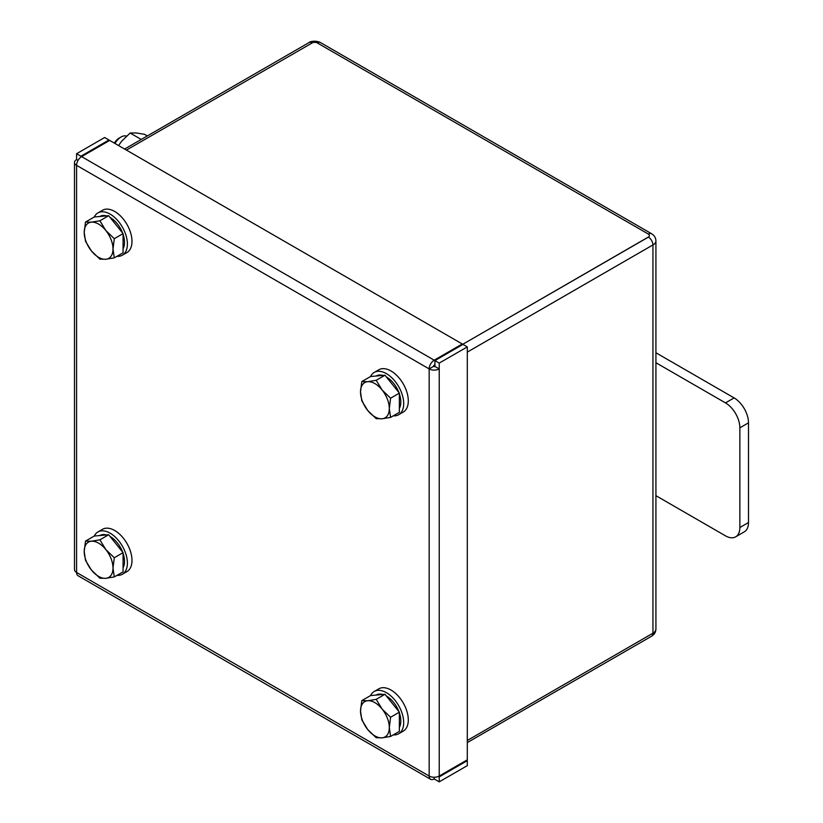 <?xml version="1.0" encoding="UTF-8"?>
<svg xmlns="http://www.w3.org/2000/svg" width="823" height="823" viewBox="0 0 823 823"><rect width="100%" height="100%" fill="white"/><g stroke="black" fill="none" stroke-linecap="round" stroke-linejoin="round"><path stroke-width="1.23" d="M467.299 740.484L653.287 633A10.174 5.874 180 0 0 655.921 629.06C655.766 632.208 654.316 634.584 651.6 636.189L467.299 742.593M651.6 233.742L320.6 42.642A6.512 3.755 120 0 0 317.349 42.961L648.339 234.061A6.512 3.755 120 0 1 651.6 233.742C654.316 235.347 655.766 237.724 655.921 240.872A10.174 5.874 0 0 1 653.287 244.822A9.876 4.197 -170 0 1 652.948 244.935L467.299 352.11M648.339 234.061A3.662 2.119 180 0 1 648.339 237.055L462.269 344.58L648.421 237.106A6.512 3.755 -120 0 1 652.948 244.935L652.948 633.309A6.512 3.755 60 0 1 651.6 636.189M317.349 42.961A3.662 2.119 180 0 0 312.164 42.961L126.433 150.095M147.317 135.939L144.498 134.314L136.021 132.935L130.106 133.028L121.629 141.237L118.584 145.558M130.106 133.028L141.227 139.447M126.485 136.104A12.211 7.047 120 0 0 121.053 137.019L119.037 138.182A9.362 5.401 120 0 0 114.356 143.12M121.053 137.019A12.211 7.047 120 0 0 114.953 143.459M370.566 695.579A24.423 14.104 60 0 1 374.208 691.485L378.817 688.83A24.423 14.104 60 0 1 397.632 695.373A24.423 14.104 60 0 1 408.301 719.95A24.423 14.104 60 0 1 403.239 731.133L398.63 733.787A24.423 14.104 60 0 1 393.271 734.898M114.284 257.866L105.797 259.255L99.892 259.152L91.404 250.943L85.499 241.252L84.213 232.405A20.349 11.748 -120 0 0 91.404 250.943A20.349 11.748 -120 0 0 105.797 259.255A20.349 11.748 -120 0 0 112.998 249.019L114.284 257.866L123.069 252.795L123.069 233.609L108.677 215.708L94.285 216.994A24.423 14.104 60 0 1 97.906 212.91L102.515 210.256A24.423 14.104 60 0 1 121.331 216.799A24.423 14.104 60 0 1 131.989 241.376A24.423 14.104 60 0 1 126.937 252.558L122.329 255.212A24.423 14.104 60 0 1 116.959 256.323M370.566 376.533A24.423 14.104 60 0 1 374.208 372.438L378.817 369.774A24.423 14.104 60 0 1 397.632 376.317A24.423 14.104 60 0 1 408.301 400.894A24.423 14.104 60 0 1 403.239 412.076L398.63 414.741A24.423 14.104 60 0 1 393.271 415.841M94.264 536.061A24.423 14.104 60 0 1 97.906 531.967L102.515 529.302A24.423 14.104 60 0 1 121.331 535.845A24.423 14.104 60 0 1 131.989 560.422A24.423 14.104 60 0 1 126.937 571.604L122.329 574.269A24.423 14.104 60 0 1 116.959 575.37M74.502 162.44L74.502 569.567A7.119 4.115 180 0 0 76.59 572.479L76.59 165.351A7.119 4.115 -60 0 1 81.621 156.627L109.685 140.424L462.269 343.983L434.205 360.186A7.119 4.115 120 0 0 429.164 368.91L76.59 165.351A7.119 4.115 180 0 1 74.502 162.44A7.119 4.115 180 0 1 76.59 159.539L76.59 153.716L80.901 156.205L80.901 157.1M434.925 364.754L434.205 365.165A1.018 0.586 120 0 0 433.484 366.42L429.164 368.91A7.119 4.115 180 0 0 439.235 368.91L434.925 366.42L434.925 360.597L439.235 363.097L439.235 776.038A7.119 4.115 180 0 1 429.164 776.038L429.164 368.91M462.269 344.816L462.269 343.983M434.925 365.587L433.484 366.42A1.018 0.586 0 0 0 434.925 366.42M76.59 159.539L78.062 160.382M439.235 363.097L467.299 346.894L467.299 759.835L439.235 776.038M467.299 346.894L462.979 344.395L434.925 360.597M108.965 140.836L108.965 140.013L80.901 156.205M108.965 140.013L104.644 137.513L76.59 153.716M438.464 776.418L439.235 776.861L439.235 781.85L434.205 778.939L434.205 777.241M434.205 778.939A7.119 4.115 -60 0 1 430.645 779.299A7.119 4.115 -60 0 1 429.164 776.038L76.59 572.479A7.119 4.115 120 0 0 78.062 575.74L430.645 779.299M466.579 760.246L467.299 760.668L439.235 776.861M439.235 781.85L467.299 765.647L467.299 760.668M655.921 495.672L725.475 535.835A20.349 11.748 -120 0 0 735.649 536.843A20.349 11.748 -120 0 0 739.867 527.522L739.867 427.816A20.349 11.748 -120 0 0 725.475 402.889L655.921 362.737M655.921 352.769L734.106 397.91A20.349 11.748 60 0 1 748.498 422.837L748.498 522.533A20.349 11.748 60 0 1 744.29 531.853L735.649 536.843M105.797 549.527L114.284 557.737L112.998 568.065A20.349 11.748 -120 0 0 105.797 549.527A20.349 11.748 -120 0 0 91.404 541.215L99.892 539.837L105.797 549.527M114.284 576.923L105.797 578.312A20.349 11.748 -120 0 0 112.998 568.065L114.284 576.923L123.069 571.851L123.069 552.665L114.284 557.737M99.892 578.209L91.404 570A20.349 11.748 -120 0 0 105.797 578.312L99.892 578.209M84.213 551.451L85.499 541.112L91.404 541.215A20.349 11.748 -120 0 0 84.213 551.451A20.349 11.748 -120 0 0 91.404 570L85.499 560.309L84.213 551.451M99.892 539.837L108.677 534.755L94.285 536.04L85.499 541.112M108.677 534.755L123.069 552.665M110.045 536.452A20.349 11.748 60 0 1 110.117 536.493A20.349 11.748 60 0 1 122.617 552.099M123.069 553.344A20.349 11.748 60 0 1 123.069 567.839M99.84 535.547L99.943 535.485A20.349 11.748 60 0 1 106.527 534.95M382.109 389.999L390.586 398.209L389.3 408.537A20.349 11.748 -120 0 0 382.109 389.999A20.349 11.748 -120 0 0 367.716 381.687L376.193 380.298L382.109 389.999M390.586 417.395L382.109 418.773A20.349 11.748 -120 0 0 389.3 408.537L390.586 417.395L399.371 412.323L399.371 393.127L390.586 398.209M376.193 418.681L367.716 410.471A20.349 11.748 -120 0 0 382.109 418.773L376.193 418.681M360.515 391.923L361.801 381.584L367.716 381.687A20.349 11.748 -120 0 0 360.515 391.923A20.349 11.748 -120 0 0 367.716 410.471L361.801 400.78L360.515 391.923M376.193 380.298L384.989 375.226L370.597 376.512L361.801 381.584M384.989 375.226L399.371 393.127M386.347 376.924A20.349 11.748 60 0 1 386.419 376.965A20.349 11.748 60 0 1 398.929 392.571M399.371 393.816A20.349 11.748 60 0 1 399.371 408.311M376.152 376.018L376.245 375.957A20.349 11.748 60 0 1 382.829 375.422M382.109 709.045L390.586 717.255L389.3 727.594A20.349 11.748 -120 0 0 382.109 709.045A20.349 11.748 -120 0 0 367.716 700.743L376.193 699.355L382.109 709.045M390.586 736.451L382.109 737.83A20.349 11.748 -120 0 0 389.3 727.594L390.586 736.451L399.371 731.369L399.371 712.183L390.586 717.255M376.193 737.727L367.716 729.528A20.349 11.748 -120 0 0 382.109 737.83L376.193 737.727M360.515 710.979L361.801 700.64L367.716 700.743A20.349 11.748 -120 0 0 360.515 710.979A20.349 11.748 -120 0 0 367.716 729.528L361.801 719.827L360.515 710.979M376.193 699.355L384.989 694.283L377.788 694.921L370.597 695.569L361.801 700.64M384.989 694.283L399.371 712.183M386.347 695.98A20.349 11.748 60 0 1 386.419 696.021A20.349 11.748 60 0 1 398.929 711.628M399.371 712.872A20.349 11.748 60 0 1 399.371 727.357M376.152 695.075L376.245 695.013A20.349 11.748 60 0 1 382.829 694.478M374.208 691.485A24.423 14.104 60 0 1 393.034 698.027A24.423 14.104 60 0 1 403.692 722.604A24.423 14.104 60 0 1 398.63 733.787M85.499 222.066L91.404 222.159A20.349 11.748 -120 0 0 84.213 232.405L85.499 222.066L94.285 216.994M99.892 220.78L105.797 230.471A20.349 11.748 -120 0 0 91.404 222.159L99.892 220.78L108.677 215.708M114.284 238.68L112.998 249.019A20.349 11.748 -120 0 0 105.797 230.471L114.284 238.68L123.069 233.609M99.84 216.49L99.943 216.439A20.349 11.748 60 0 1 106.527 215.893M110.045 217.406A20.349 11.748 60 0 1 110.117 217.447A20.349 11.748 60 0 1 122.617 233.043M123.069 234.298A20.349 11.748 60 0 1 123.069 248.783M97.906 212.91A24.423 14.104 60 0 1 116.722 219.453A24.423 14.104 60 0 1 127.39 244.03A24.423 14.104 60 0 1 122.329 255.212M374.208 372.438A24.423 14.104 60 0 1 393.034 378.981A24.423 14.104 60 0 1 403.692 403.558A24.423 14.104 60 0 1 398.63 414.741M97.906 531.967A24.423 14.104 60 0 1 116.722 538.509A24.423 14.104 60 0 1 127.39 563.086A24.423 14.104 60 0 1 122.329 574.269M320.6 42.642C317.4 40.677 310.662 40.821 308.913 42.642A6.512 3.755 60 0 1 312.082 42.919L312.164 42.961M81.621 156.627L434.205 360.186M734.106 397.91L725.475 402.889M748.498 422.837L739.867 427.816M748.498 522.533L739.867 527.522M308.913 42.642L124.612 149.045M655.921 240.872L655.921 629.06"/></g></svg>
